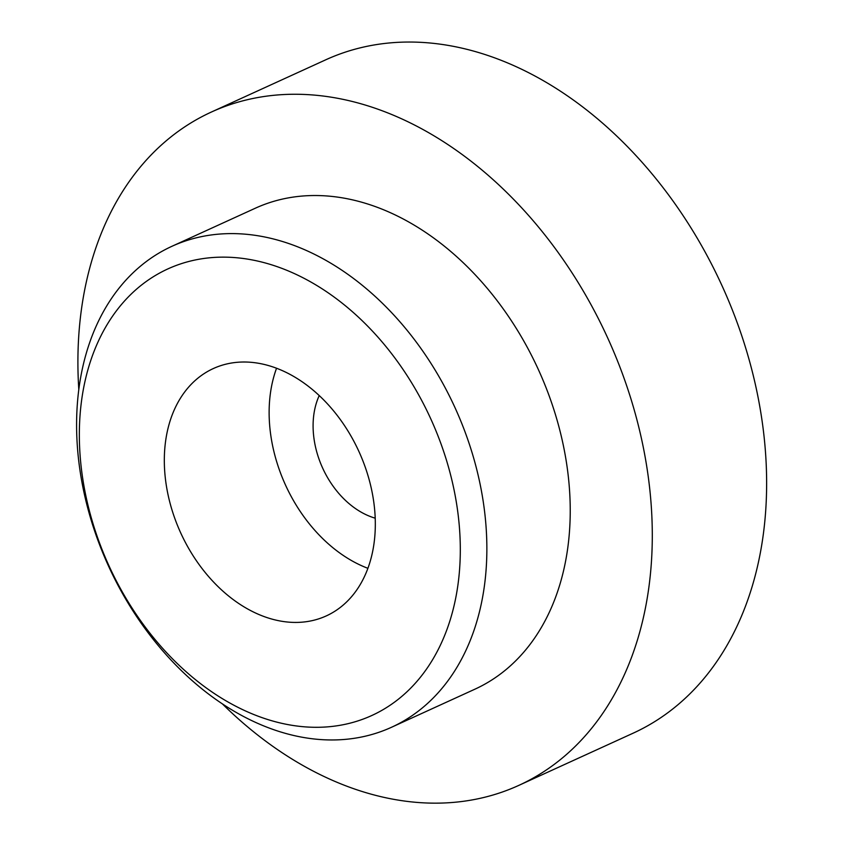 <?xml version="1.0" encoding="UTF-8"?>
<svg xmlns="http://www.w3.org/2000/svg" width="845" height="845" viewBox="0 0 845 845"><rect width="100%" height="100%" fill="white"/><g stroke="black" fill="none" stroke-linecap="round" stroke-linejoin="round"><path stroke-width="1.27" d="M319.23 395.587A79.314 57.143 -114.5 0 0 313.822 414.694A79.314 57.143 -114.5 0 0 375.212 518.175M374.071 543.06A135.96 97.967 -114.5 0 0 327.649 404.068A135.96 97.967 -114.5 0 0 213.341 368.547A135.96 97.967 -114.5 0 0 165.567 441.375A135.96 97.967 -114.5 0 0 212 580.367A135.96 97.967 -114.5 0 0 326.297 615.899A135.96 97.967 -114.5 0 0 374.071 543.06M276.547 368.262A135.96 97.967 -114.5 0 0 270.379 393.516A135.96 97.967 -114.5 0 0 367.902 568.315M391.541 727.26L474.922 689.182A264.358 190.484 -114.5 0 0 567.808 547.571A264.358 190.484 -114.5 0 0 477.541 277.308A264.358 190.484 -114.5 0 0 255.296 208.229L171.915 246.307A264.358 190.484 65.5 0 1 394.171 315.386A264.358 190.484 65.5 0 1 484.438 585.648A264.358 190.484 65.5 0 1 391.541 727.26A264.358 190.484 65.5 0 1 169.296 658.181A264.358 190.484 65.5 0 1 79.018 387.918A264.358 190.484 65.5 0 1 171.915 246.307M222.309 703.811A370.11 266.682 -114.5 0 0 518.841 785.375L633.18 733.164A370.11 266.682 -114.5 0 0 763.236 534.906A370.11 266.682 -114.5 0 0 636.855 156.536A370.11 266.682 -114.5 0 0 325.705 59.826L211.366 112.047A370.11 266.682 -114.5 0 0 81.31 310.295A370.11 266.682 -114.5 0 0 78.807 389.556M518.841 785.375A370.11 266.682 -114.5 0 0 648.897 587.117A370.11 266.682 -114.5 0 0 522.516 208.747A370.11 266.682 -114.5 0 0 211.366 112.047M458.053 584.022A245.483 176.88 -114.5 0 0 299.077 275.808A245.483 176.88 -114.5 0 0 81.595 400.414A245.483 176.88 -114.5 0 0 240.561 708.628A245.483 176.88 -114.5 0 0 458.053 584.022"/></g></svg>
